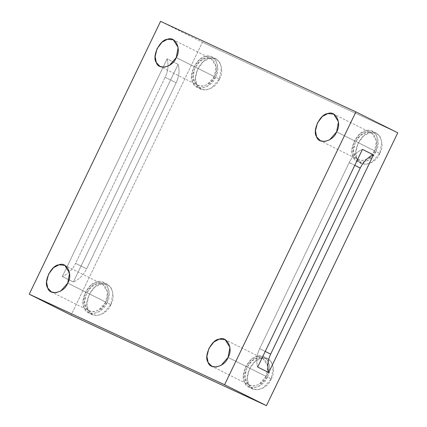 <?xml version="1.0" encoding="UTF-8"?>
<svg xmlns="http://www.w3.org/2000/svg" width="427" height="427" viewBox="0 0 427 427"><rect width="100%" height="100%" fill="white"/><g stroke="black" fill="none" stroke-linecap="round" stroke-linejoin="round"><path stroke-width="0.32" stroke-dasharray="2.13 1.6" d="M176.17 82.753L86.601 268.861L75.59 263.352L165.153 77.244L176.17 82.753C179.175 76.209 179.82 70.076 178.112 64.365L73.364 282.012L62.353 276.509L167.101 58.857C168.809 64.573 168.158 70.701 165.153 77.244L75.59 263.352C72.344 269.789 67.936 274.171 62.353 276.509C67.936 274.171 72.344 269.789 75.59 263.352L86.601 268.861C83.361 275.292 78.947 279.674 73.364 282.012C78.947 279.674 83.361 275.292 86.601 268.861L176.17 82.753L165.153 77.244C168.158 70.701 168.809 64.573 167.101 58.857L178.112 64.365C179.82 70.076 179.175 76.209 176.17 82.753M374.612 150.864L367.626 158.817L362.736 160.504L358.365 159.73L354.629 155.802L353.455 149.797L355.419 141.972L360.329 135.508L365.806 132.583L371.666 133.107L376.47 140.803L374.612 150.864L336.615 131.874L374.612 150.864C380.073 142.453 373.598 129.018 365.806 132.583C358.2 132.824 349.985 149.888 354.629 155.802C356.775 163.973 371.458 160.349 374.612 150.864M375.883 151.457C372.312 162.191 355.686 166.3 353.252 157.045C348 150.347 357.298 131.025 365.907 130.753C374.735 126.718 382.064 141.929 375.883 151.457L377.986 140.056L376.166 134.686L372.547 131.345L365.907 130.753L359.71 134.067L354.148 141.38L351.923 150.245L353.252 157.045L357.484 161.491L362.438 162.367L367.973 160.461L375.883 151.457L379.736 153.384L371.826 162.388L366.291 164.294L361.338 163.418L357.111 158.972L355.782 152.172L358.002 143.307L363.569 135.994L369.761 132.68L376.4 133.272L380.025 136.613L381.839 141.983L379.736 153.384L375.883 151.457M214.269 76.556L207.282 84.509L202.398 86.195L198.021 85.416L194.285 81.493L193.111 75.488L195.075 67.658L199.991 61.2L205.462 58.275L211.322 58.798L216.131 66.495L214.269 76.556L176.271 57.565L214.269 76.556C219.729 68.144 213.254 54.709 205.462 58.275C197.856 58.515 189.647 75.579 194.285 81.493C196.436 89.665 211.119 86.035 214.269 76.556M215.539 77.143C211.968 87.882 195.342 91.992 192.913 82.737C187.656 76.038 196.954 56.716 205.568 56.444C214.391 52.409 221.72 67.621 215.539 77.143L217.647 65.747L215.827 60.378L212.203 57.037L205.568 56.444L199.372 59.759L193.805 67.071L191.584 75.937L192.913 82.737L197.141 87.183L202.094 88.058L207.629 86.153L215.539 77.143L219.398 79.07L211.482 88.079L205.947 89.985L200.994 89.104L196.767 84.663L195.438 77.863L197.658 68.998L203.225 61.685L209.422 58.371L216.062 58.963L219.681 62.305L221.501 67.674L219.398 79.07L215.539 77.143M105.725 302.092L98.738 310.045L93.855 311.731L89.478 310.957L85.742 307.029L84.567 301.024L86.532 293.2L91.447 286.736L96.918 283.811L102.779 284.334L107.583 292.031L105.725 302.092L67.728 283.106L105.725 302.092C111.185 293.68 104.711 280.245 96.918 283.811C89.312 284.051 81.103 301.115 85.742 307.029C87.893 315.201 102.576 311.577 105.725 302.092M106.996 302.684C103.425 313.418 86.798 317.528 84.37 308.273C79.112 301.574 88.41 282.252 97.025 281.98C105.848 277.945 113.176 293.157 106.996 302.684L109.104 291.283L107.284 285.914L103.66 282.573L97.025 281.98L90.828 285.295L85.261 292.607L83.041 301.473L84.37 308.273L88.597 312.719L93.55 313.594L99.085 311.689L106.996 302.684L110.855 304.611L102.939 313.615L97.404 315.521L92.451 314.646L88.224 310.199L86.894 303.4L89.115 294.534L94.682 287.222L100.879 283.907L107.519 284.499L111.137 287.841L112.958 293.21L110.855 304.611L106.996 302.684M266.069 376.4L259.082 384.353L254.193 386.04L249.822 385.266L246.085 381.343L244.911 375.333L246.875 367.508L251.786 361.045L257.262 358.12L263.123 358.643L267.926 366.339L266.069 376.4L228.071 357.415L266.069 376.4C271.529 367.989 265.055 354.559 257.262 358.12C249.656 358.36 241.442 375.424 246.085 381.343C248.231 389.509 262.915 385.885 266.069 376.4M267.339 376.993C263.769 387.727 247.142 391.837 244.708 382.581C239.456 375.883 248.754 356.561 257.364 356.289C266.192 352.254 273.52 367.466 267.339 376.993L269.442 365.592L267.622 360.228L264.003 356.881L257.364 356.289L251.167 359.603L245.605 366.916L243.379 375.781L244.708 382.581L248.941 387.027L253.894 387.908L259.429 385.997L267.339 376.993L271.193 378.92L263.283 387.924L257.748 389.83L252.795 388.954L248.567 384.508L247.238 377.708L249.459 368.843L255.026 361.53L261.217 358.216L267.857 358.808L271.476 362.149L273.296 367.519L271.193 378.92L267.339 376.993M257.7 367.039C255.992 361.327 256.638 355.195 259.643 348.651L349.211 162.543C352.451 156.111 356.865 151.729 362.448 149.391C356.865 151.729 352.451 156.111 349.211 162.543L259.643 348.651L265.21 351.432L259.643 348.651C256.638 355.195 255.992 361.327 257.7 367.039M354.778 165.329L349.211 162.543L354.778 165.329M202.414 42.268L397.756 132.797L202.414 42.268L160.557 21.35L202.414 42.268L71.095 315.121L202.414 42.268M271.193 378.92C277.374 369.392 270.045 354.18 261.217 358.216C252.608 358.488 243.31 377.81 248.567 384.508C250.996 393.763 267.622 389.654 271.193 378.92M110.855 304.611C117.035 295.084 109.702 279.872 100.879 283.907C92.264 284.179 82.966 303.501 88.224 310.199C90.657 319.455 107.284 315.345 110.855 304.611M219.398 79.07C225.579 69.548 218.245 54.336 209.422 58.371C200.807 58.643 191.509 77.965 196.767 84.663C199.201 93.913 215.827 89.809 219.398 79.07M379.736 153.384C385.917 143.856 378.589 128.644 369.761 132.68C361.151 132.952 351.853 152.274 357.111 158.972C359.539 168.227 376.166 164.117 379.736 153.384M178.112 64.365L167.101 58.857L62.353 276.509L73.364 282.012L178.112 64.365M358.365 159.73L320.362 140.739M371.666 133.107L333.668 114.116M361.338 163.418L357.484 161.491M376.4 133.272L372.547 131.345M198.021 85.416L160.024 66.431M211.322 58.798L173.325 39.807M200.994 89.104L197.141 87.183M216.062 58.963L212.203 57.037M89.478 310.957L51.48 291.967M102.779 284.334L64.781 265.343M92.451 314.646L88.597 312.719M107.519 284.499L103.66 282.573M249.822 385.266L211.819 366.275M263.123 358.643L225.125 339.657M252.795 388.954L248.941 387.027M267.857 358.808L264.003 356.881"/><path stroke-width="0.64" d="M336.615 131.874L338.472 121.812L333.668 114.116L327.803 113.593L322.332 116.518L317.416 122.981L315.457 130.811L316.631 136.816L320.362 140.739L324.739 141.513L329.628 139.832L336.615 131.874C333.46 141.358 318.777 144.988 316.631 136.816C311.988 130.897 320.197 113.838 327.803 113.593C335.601 110.033 342.07 123.462 336.615 131.874M176.271 57.565L178.128 47.504L173.325 39.807L167.464 39.284L161.993 42.209L157.077 48.673L155.113 56.497L156.287 62.507L160.024 66.431L164.395 67.204L169.284 65.518L176.271 57.565C173.116 67.05 158.433 70.674 156.287 62.507C151.644 56.588 159.858 39.524 167.464 39.284C175.257 35.724 181.731 49.153 176.271 57.565M67.728 283.106L69.585 273.04L64.781 265.343L58.921 264.82L53.45 267.745L48.534 274.209L46.57 282.039L47.744 288.044L51.48 291.967L55.852 292.741L60.741 291.059L67.728 283.106C64.573 292.586 49.89 296.215 47.744 288.044C43.1 282.124 51.315 265.066 58.921 264.82C66.713 261.26 73.188 274.689 67.728 283.106M228.071 357.415L229.929 347.348L225.125 339.657L219.259 339.129L213.788 342.059L208.872 348.517L206.914 356.348L208.088 362.352L211.819 366.275L216.195 367.049L221.085 365.368L228.071 357.415C224.917 366.894 210.233 370.524 208.088 362.352C203.444 356.433 211.653 339.374 219.259 339.129C227.057 335.569 233.526 348.998 228.071 357.415M362.448 149.391L257.7 367.039L268.711 372.547C267.003 366.83 267.654 360.703 270.654 354.159L360.223 168.051L354.778 165.329L360.223 168.051L270.654 354.159L265.21 351.432L270.654 354.159C267.654 360.703 267.003 366.83 268.711 372.547L373.46 154.894C367.877 157.232 363.468 161.614 360.223 168.051C363.468 161.614 367.877 157.232 373.46 154.894L362.448 149.391L373.46 154.894L268.711 372.547L257.7 367.039L362.448 149.391M397.756 132.797L355.904 111.879L224.586 384.732L266.443 405.65L397.756 132.797L266.443 405.65L71.095 315.121L266.443 405.65L224.586 384.732L29.244 294.203L71.095 315.121L29.244 294.203L224.586 384.732L355.904 111.879L160.557 21.35L29.244 294.203L160.557 21.35L355.904 111.879L397.756 132.797"/></g></svg>
